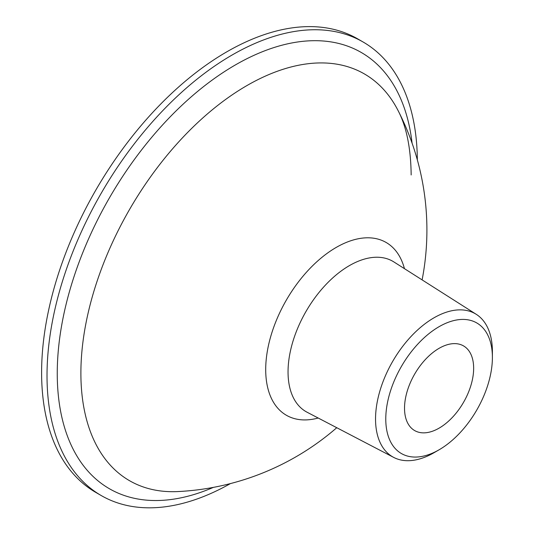 <?xml version="1.0" encoding="UTF-8"?>
<svg xmlns="http://www.w3.org/2000/svg" width="534" height="534" viewBox="0 0 534 534"><rect width="100%" height="100%" fill="white"/><g stroke="black" fill="none" stroke-linecap="round" stroke-linejoin="round"><path stroke-width="0.8" d="M492.395 357.46A75.394 43.528 120 0 0 439.088 326.681A75.394 43.528 120 0 0 385.775 419.016A75.394 43.528 120 0 0 439.088 449.795A75.394 43.528 120 0 0 492.395 357.46L492.395 351.552A82.63 47.706 -60 0 0 476.288 314.339L393.885 261.94A86.802 50.116 120 0 0 326.641 283.821A86.802 50.116 120 0 0 288.046 371.911A86.802 50.116 120 0 0 307.11 412.241L393.691 457.404A82.63 47.706 -60 0 1 375.542 419.016A82.63 47.706 -60 0 1 412.281 335.165A82.63 47.706 -60 0 1 476.288 314.339M318.197 418.022A99.758 57.599 -60 0 1 265.705 369.588A99.758 57.599 -60 0 1 327.142 253.343A99.758 57.599 -60 0 1 404.438 268.649M404.525 408.19A48.881 28.222 120 0 0 414.644 430.571A48.881 28.222 120 0 0 452.311 417.475A48.881 28.222 120 0 0 473.651 368.28A48.881 28.222 120 0 0 463.525 345.905A48.881 28.222 120 0 0 425.858 359.002A48.881 28.222 120 0 0 404.525 408.19M230.434 483.584A261.86 151.182 -60 0 1 101.246 495.559L95.84 492.435A261.86 151.182 -60 0 1 41.605 372.558A261.86 151.182 -60 0 1 155.908 109.036A261.86 151.182 -60 0 1 357.693 38.875L363.107 42.006A261.86 151.182 -60 0 1 417.334 159.866M101.246 495.559A261.86 151.182 -60 0 1 47.019 375.682A261.86 151.182 -60 0 1 161.321 112.16A261.86 151.182 -60 0 1 363.107 42.006M336.767 427.714A261.86 261.86 0 0 1 177.855 491.567L177.855 491.567A234.847 135.589 -60 0 1 80.888 373.186A234.847 135.589 -60 0 1 211.591 110.371A234.847 135.589 -60 0 1 397.957 110.338L397.957 110.338C406.447 126.431 410.853 147.971 411.16 174.958M439.088 449.795L433.968 452.745A82.63 47.706 -60 0 1 393.691 457.404M213.346 487.388A251.868 145.415 -60 0 1 57.251 373.433A251.868 145.415 -60 0 1 224.327 71.716A251.868 145.415 -60 0 1 412.081 143.165M422.114 279.889A261.86 261.86 0 0 0 397.957 110.338"/></g></svg>
